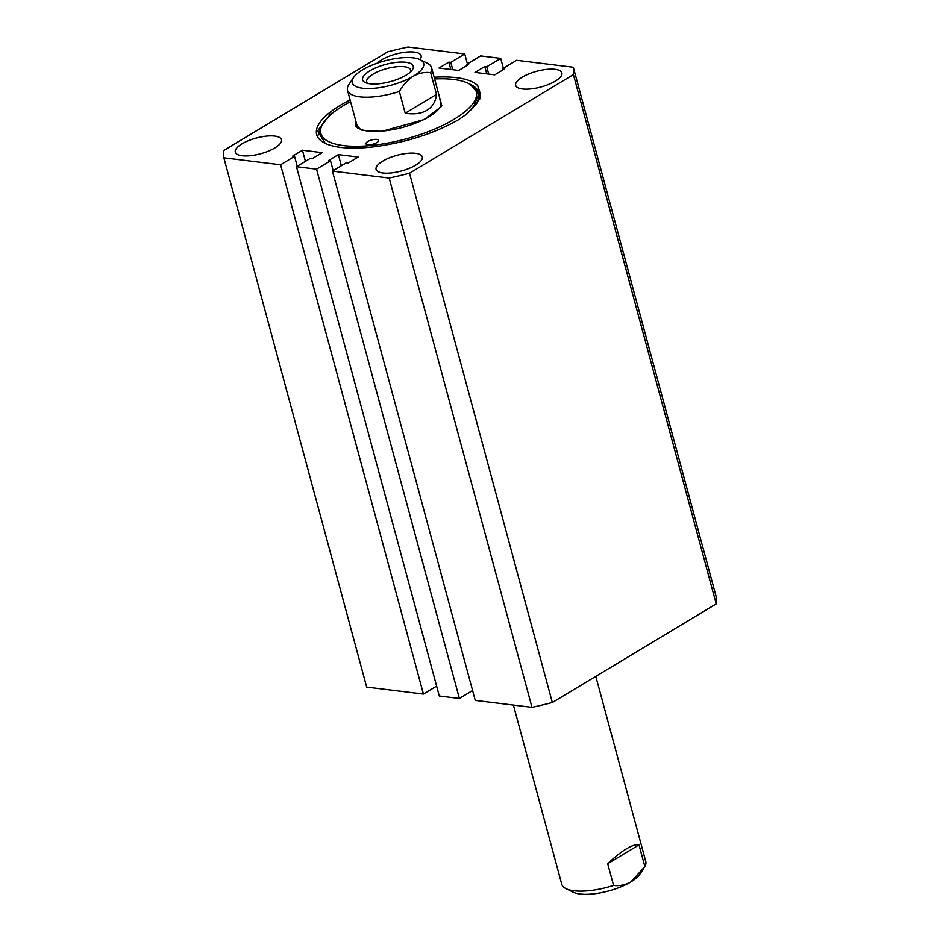 <?xml version="1.0" encoding="UTF-8"?>
<svg xmlns="http://www.w3.org/2000/svg" width="940" height="940" viewBox="0 0 940 940"><rect width="100%" height="100%" fill="white"/><g stroke="black" fill="none" stroke-linecap="round" stroke-linejoin="round"><path stroke-width="1.41" d="M476.427 103.882A82.673 28.141 -15.1 0 0 478.942 92.966A82.673 28.141 -15.1 0 0 470.47 84.4M476.968 89.735L479.059 93.46M419.839 59.561A23.935 8.143 -15.1 0 0 421.096 55.672A23.935 8.143 -15.1 0 0 405.833 52.147A23.935 8.143 -15.1 0 0 381.511 59.89A23.935 8.143 -15.1 0 0 377.058 63.227M522.311 77.127A23.935 8.143 -15.1 0 0 515.684 85.376A23.935 8.143 -15.1 0 0 530.947 88.9A23.935 8.143 -15.1 0 0 555.27 81.157A23.935 8.143 -15.1 0 0 561.897 72.909A23.935 8.143 -15.1 0 0 546.634 69.384A23.935 8.143 -15.1 0 0 522.311 77.127M382.721 161.139A23.935 8.143 -15.1 0 0 376.094 169.388A23.935 8.143 -15.1 0 0 391.357 172.913A23.935 8.143 -15.1 0 0 415.68 165.17A23.935 8.143 -15.1 0 0 422.307 156.921A23.935 8.143 -15.1 0 0 407.044 153.385A23.935 8.143 -15.1 0 0 382.721 161.139M241.921 143.902A23.935 8.143 -15.1 0 0 235.294 152.151A23.935 8.143 -15.1 0 0 250.557 155.676A23.935 8.143 -15.1 0 0 274.868 147.933A23.935 8.143 -15.1 0 0 281.495 139.684A23.935 8.143 -15.1 0 0 266.232 136.147A23.935 8.143 -15.1 0 0 241.921 143.902M466.663 64.296L468.613 64.531L458.814 70.43L439.039 68.009L448.838 62.111L450.789 62.346L464.748 53.944L408.007 47A180.574 61.464 -15.1 0 0 387.668 51.841L223.779 150.471A180.574 61.464 -15.1 0 0 223.861 157.814L280.602 164.77L294.561 156.369L292.622 156.122L302.421 150.224L322.197 152.644L312.386 158.543L310.447 158.308L296.488 166.709L316.557 169.165L330.516 160.763L328.565 160.529L338.365 154.63L358.14 157.05L348.34 162.949L346.39 162.714L332.431 171.115L389.172 178.059A180.574 61.464 -15.1 0 0 409.511 173.219L573.412 74.577A180.574 61.464 -15.1 0 0 573.318 67.234L516.577 60.289L502.618 68.691L504.569 68.925L494.769 74.824L474.994 72.403L484.793 66.505L486.744 66.752L500.703 58.35L480.622 55.895L466.663 64.296L466.992 65.506M434.139 77.256A84.847 28.881 164.9 0 1 477.779 85.728L480.457 98.207L467.415 113.564L458.497 119.733C434.774 133.163 407.502 142.058 376.681 146.429A84.847 28.881 164.9 0 1 324.958 143.221A84.847 28.881 164.9 0 1 350.127 99.922M325.264 143.374L317.532 130.989L330.375 114.163L342.83 105.95M466.134 114.551L476.745 103.424L480.352 93.894L477.779 85.728M573.318 67.234L716.139 596.548A180.574 61.464 -15.1 0 1 716.221 603.891L552.332 702.521A180.574 61.464 -15.1 0 1 531.993 707.362L475.252 700.418L332.431 171.115M472.585 690.524L459.378 698.467L439.297 696.011L296.488 166.709M223.861 157.814L366.682 687.116L423.423 694.073L436.63 686.118M500.703 58.35L503.37 68.244M464.748 53.944L467.415 63.838M280.602 164.77L423.423 694.073M316.557 169.165L459.378 698.467M389.172 178.059L531.993 707.362M409.511 173.219L552.332 702.521M573.412 74.577L716.221 603.891M330.516 160.763L333.183 170.657M338.365 154.63L341.361 165.734M302.421 150.224L305.418 161.339M294.561 156.369L297.24 166.263M450.789 62.346L452.774 69.689M448.838 62.111L450.824 69.454M486.744 66.752L488.718 74.096M484.793 66.505L486.779 73.849M502.618 68.691L502.947 69.901M329.353 114.974L336.602 110.027M378.115 141.576A6.521 2.221 164.9 0 1 371.323 144.572A6.521 2.221 164.9 0 1 365.954 143.785A6.521 2.221 164.9 0 1 366.4 142.61A6.521 2.221 164.9 0 1 373.192 139.602A6.521 2.221 164.9 0 1 378.562 140.389A6.521 2.221 164.9 0 1 378.115 141.576M350.573 101.614A80.499 27.401 -15.1 0 0 326.85 118.381L324.84 120.743A80.499 27.401 -15.1 0 0 323.56 122.506A80.499 27.401 -15.1 0 0 373.051 145.277A80.499 27.401 -15.1 0 0 470.834 106.126A80.499 27.401 -15.1 0 0 468.449 83.402A80.499 27.401 -15.1 0 0 434.597 78.937M465.206 115.232L473.126 107.794L478.683 94.188L470.082 84.201L468.449 83.402M324.84 120.743L326.251 119.075M323.56 122.506L320.857 126.571L317.849 135.877M355.344 119.286L355.332 126.207L362.018 130.225L381.828 131.341L424.234 119.544L441.377 106.549L439.368 96.62M513.404 705.082L561.744 884.246A43.51 14.805 -15.1 0 0 565.998 888.653A43.51 14.805 -15.1 0 0 613.573 885.445L607.71 863.719C614.419 857.28 620.6 852.357 626.252 848.926C631.868 845.577 636.11 844.226 639 844.884L644.864 866.61A43.51 14.805 -15.1 0 0 645.768 861.569L595.796 676.365M643.407 868.877L639.834 874.247A36.989 12.584 164.9 0 1 630.822 881.955L644.864 866.61M613.573 885.445C619.436 886.197 625.182 885.034 630.822 881.955A36.989 12.584 164.9 0 1 573.259 892.213L565.998 888.653M607.71 863.719L639 844.884M369.878 70.817A26.214 8.918 -15.1 0 0 365.178 82.508A26.214 8.918 -15.1 0 0 405.986 75.235A26.214 8.918 -15.1 0 0 412.366 69.783A26.214 8.918 -15.1 0 0 400.781 62.052A26.214 8.918 -15.1 0 0 369.878 70.817M410.804 71.628A22.842 7.779 -15.1 0 0 410.815 70.136A22.842 7.779 -15.1 0 0 396.245 66.775A22.842 7.779 -15.1 0 0 373.027 74.166A22.842 7.779 -15.1 0 0 366.706 82.038A22.842 7.779 -15.1 0 0 367.458 83.331M426.948 110.274C432.529 106.831 435.714 101.544 436.501 94.376L430.637 72.65C424.798 71.898 419.052 73.062 413.4 76.152A36.989 12.584 -15.1 0 0 420.027 59.643A36.989 12.584 -15.1 0 0 362.464 69.913A36.989 12.584 -15.1 0 0 353.464 77.609A36.989 12.584 -15.1 0 0 369.808 88.525A36.989 12.584 -15.1 0 0 413.4 76.152C407.901 79.771 403.225 84.882 399.347 91.486L405.211 113.211C414.035 114.586 421.273 113.611 426.948 110.274M420.027 59.643L427.301 63.215A43.51 14.805 164.9 0 1 431.542 67.621A43.51 14.805 164.9 0 1 430.637 72.65M399.347 91.486A43.51 14.805 164.9 0 1 347.518 90.287A43.51 14.805 164.9 0 1 348.423 85.258L353.464 77.609M405.211 113.211L436.501 94.376M441.13 103.165C442.435 102.801 440.872 111.167 424.962 118.981C411.555 125.596 397.162 129.661 381.781 131.177C371.559 131.929 364.285 131.154 359.985 128.851L357.118 125.843M467.509 113.329L466.029 114.598M431.542 67.621L441.835 105.773M347.518 90.287L357.823 128.439"/></g></svg>
